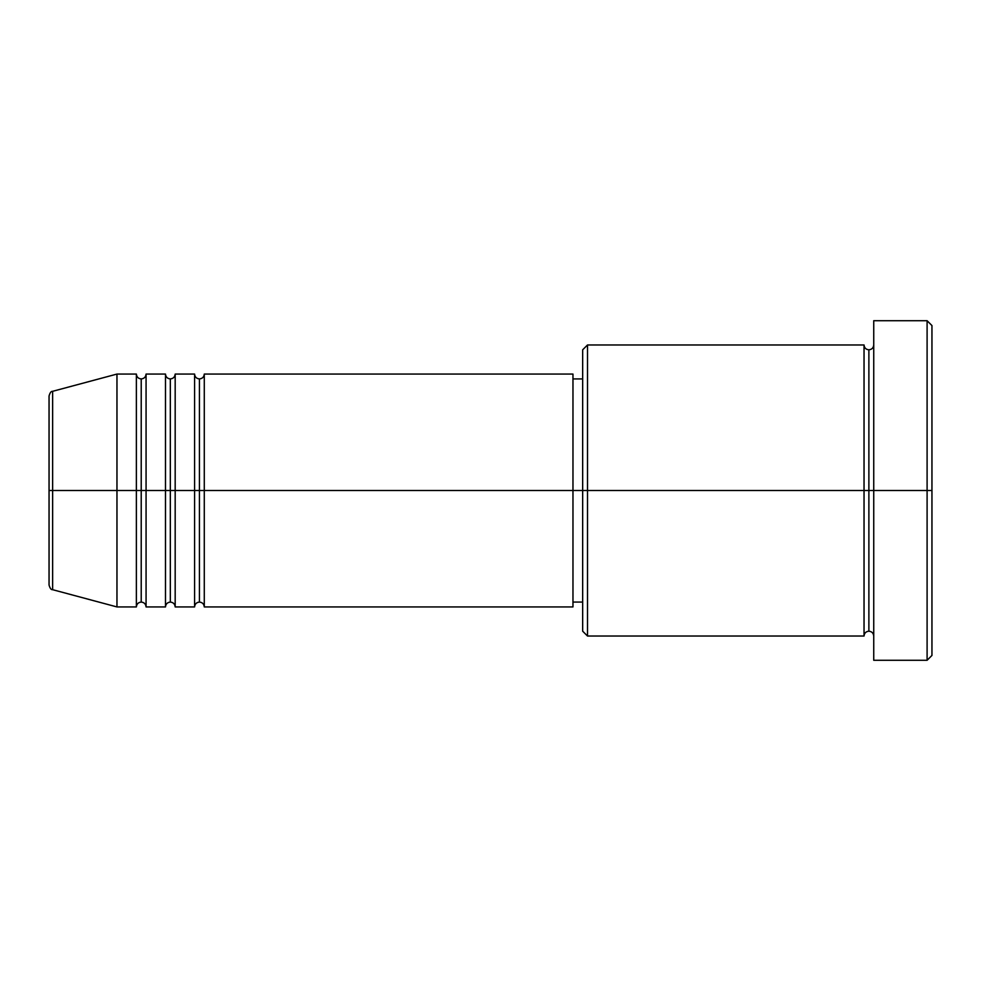 <?xml version="1.0" encoding="UTF-8"?>
<svg xmlns="http://www.w3.org/2000/svg" width="981" height="981" viewBox="0 0 981 981"><rect width="100%" height="100%" fill="white"/><g stroke="black" fill="none" stroke-linecap="round" stroke-linejoin="round"><path stroke-width="0.74" stroke-dasharray="4.91 3.68" d="M49.05 585.007L49.05 490.5L49.05 585.007L49.05 490.5L52.643 490.5L52.643 589.691L52.643 490.5L116.96 490.5L116.96 606.932L116.96 490.5L136.371 490.5L136.371 374.068L136.371 490.5L146.071 490.5L146.071 374.068L146.071 490.5L165.482 490.5L165.482 374.068L165.482 490.5L175.182 490.5L175.182 374.068L175.182 490.5L194.581 490.5L194.581 374.068L194.581 490.5L204.281 490.5L204.281 374.068L204.281 490.5L572.965 490.5L572.965 606.932L572.965 490.5L587.521 490.5L587.521 636.031L587.521 490.5L864.04 490.5L864.04 344.969L864.04 490.5L873.74 490.5L873.74 344.969L873.74 490.5L873.74 344.969L873.74 490.5L931.95 490.5L931.95 655.443L931.95 325.557L931.95 490.5L927.094 490.5L927.094 660.287L927.094 490.5L873.74 490.5L873.74 320.713L873.74 660.287L873.74 344.969L873.74 636.031L873.74 490.5L873.74 636.031L873.74 490.5L873.74 636.031L873.74 490.5L868.884 490.5L868.884 349.812L868.884 631.188L868.884 490.5L864.04 490.5L864.04 636.031M204.281 606.932L204.281 490.5L199.437 490.5L199.437 378.924L199.437 602.076L199.437 490.5L194.581 490.5L194.581 606.932M175.182 606.932L175.182 490.5L170.326 490.5L170.326 378.924L170.326 602.076L170.326 490.5L165.482 490.5L165.482 606.932M146.071 606.932L146.071 490.5L141.215 490.5L141.215 378.924L141.215 602.076L141.215 490.5L136.371 490.5L136.371 606.932M582.665 631.188L582.665 490.5L582.665 631.188M864.04 344.969L864.04 490.5L582.665 490.5L582.665 378.924L582.665 512.266L582.665 349.812L582.665 490.5L572.965 490.5L572.965 602.076L572.965 374.068L572.965 602.076L572.965 378.924L572.965 490.5L204.281 490.5L204.281 374.068M52.643 589.691L52.643 391.309M165.482 374.068L165.482 490.5L146.071 490.5L146.071 374.068M136.371 374.068L136.371 490.5L116.96 490.5L116.96 374.068L116.96 490.5L49.05 490.5L49.05 395.993M927.094 320.713L927.094 490.5L927.094 320.713M587.521 490.5L587.521 344.969L587.521 490.5M582.665 512.266L582.665 602.076L582.665 512.266M194.581 374.068L194.581 490.5L175.182 490.5L175.182 374.068M864.04 490.5L864.04 636.031L864.04 490.5M868.884 490.5L868.884 631.188L868.884 490.5M136.371 490.5L136.371 606.932L136.371 490.5M146.071 490.5L146.071 606.932L146.071 490.5M141.215 490.5L141.215 602.076L141.215 490.5M165.482 490.5L165.482 606.932L165.482 490.5M175.182 490.5L175.182 606.932L175.182 490.5M170.326 490.5L170.326 602.076L170.326 490.5M194.581 490.5L194.581 606.932L194.581 490.5M204.281 490.5L204.281 606.932L204.281 490.5M199.437 490.5L199.437 602.076L199.437 490.5M49.05 490.5L49.05 395.993L49.05 490.5M52.643 490.5L52.643 391.309L52.643 490.5"/><path stroke-width="1.47" d="M49.05 490.5L49.05 585.007C49.97 588.33 51.171 589.9 52.643 589.691L52.643 490.5L52.643 589.691L52.643 490.5L49.05 490.5L49.05 395.993L49.05 490.5L116.96 490.5L52.643 490.5L52.643 391.309C51.171 391.1 49.97 392.67 49.05 395.993L49.05 490.5M873.74 636.031C873.433 633.101 871.815 631.482 868.884 631.188C865.953 631.482 864.335 633.101 864.04 636.031L864.04 344.969L864.04 490.5L868.884 490.5L868.884 349.812L868.884 490.5L868.884 349.812L868.884 490.5L873.74 490.5L873.74 660.287L873.74 320.713L873.74 490.5L927.094 490.5L927.094 660.287L927.094 490.5L931.95 490.5L931.95 325.557L931.95 655.443L931.95 490.5L587.521 490.5L587.521 636.031L587.521 490.5L572.965 490.5L572.965 606.932L572.965 490.5L204.281 490.5L204.281 374.068L204.281 490.5L199.437 490.5L199.437 378.924L199.437 490.5L194.581 490.5L194.581 374.068L194.581 490.5L175.182 490.5L175.182 374.068L175.182 490.5L170.326 490.5L170.326 378.924L170.326 490.5L165.482 490.5L165.482 374.068L165.482 490.5L146.071 490.5L146.071 374.068L146.071 490.5L141.215 490.5L141.215 378.924L141.215 490.5L136.371 490.5L136.371 374.068L136.371 490.5L116.96 490.5L116.96 606.932L116.96 490.5L136.371 490.5L136.371 374.068L116.96 374.068L116.96 490.5L116.96 374.068L52.643 391.309M204.281 606.932C203.987 603.989 202.368 602.371 199.437 602.076C196.494 602.371 194.888 603.989 194.581 606.932L194.581 490.5L199.437 490.5L199.437 378.924L199.437 602.076L199.437 490.5L199.437 602.076L199.437 490.5L204.281 490.5L204.281 606.932L572.965 606.932M175.182 606.932C174.876 603.989 173.257 602.371 170.326 602.076C167.395 602.371 165.777 603.989 165.482 606.932L165.482 490.5L170.326 490.5L170.326 378.924L170.326 602.076L170.326 490.5L170.326 602.076L170.326 490.5L175.182 490.5L175.182 606.932L194.581 606.932M146.071 606.932C145.777 603.989 144.158 602.371 141.215 602.076C138.284 602.371 136.666 603.989 136.371 606.932L136.371 490.5L141.215 490.5L141.215 378.924L141.215 602.076L141.215 490.5L141.215 602.076L141.215 490.5L146.071 490.5L146.071 606.932L165.482 606.932M136.371 374.068C136.666 377.011 138.284 378.629 141.215 378.924C144.158 378.629 145.777 377.011 146.071 374.068L146.071 490.5L165.482 490.5L165.482 374.068C165.777 377.011 167.395 378.629 170.326 378.924C173.257 378.629 174.876 377.011 175.182 374.068L175.182 490.5L194.581 490.5L194.581 374.068C194.888 377.011 196.494 378.629 199.437 378.924C202.368 378.629 203.987 377.011 204.281 374.068L204.281 490.5L572.965 490.5L572.965 374.068L572.965 490.5L582.665 490.5L582.665 631.188L582.665 349.812L582.665 490.5L864.04 490.5L864.04 344.969L587.521 344.969L587.521 490.5L587.521 344.969L582.665 349.812M927.094 490.5L927.094 320.713L927.094 490.5M864.04 490.5L864.04 636.031L864.04 490.5M868.884 490.5L868.884 631.188L868.884 490.5M136.371 490.5L136.371 606.932L136.371 490.5M146.071 490.5L146.071 606.932L146.071 490.5M165.482 490.5L165.482 606.932L165.482 490.5M175.182 490.5L175.182 606.932L175.182 490.5M194.581 490.5L194.581 606.932L194.581 490.5M204.281 490.5L204.281 606.932L204.281 490.5M864.04 636.031L587.521 636.031L582.665 631.188M873.74 660.287L927.094 660.287L931.95 655.443M864.04 344.969C864.335 347.899 865.953 349.518 868.884 349.812C871.815 349.518 873.433 347.899 873.74 344.969M582.665 602.076L572.965 602.076M136.371 606.932L116.96 606.932L52.643 589.691M165.482 374.068L146.071 374.068M931.95 325.557L927.094 320.713L873.74 320.713M582.665 378.924L572.965 378.924M572.965 374.068L204.281 374.068M194.581 374.068L175.182 374.068"/></g></svg>
